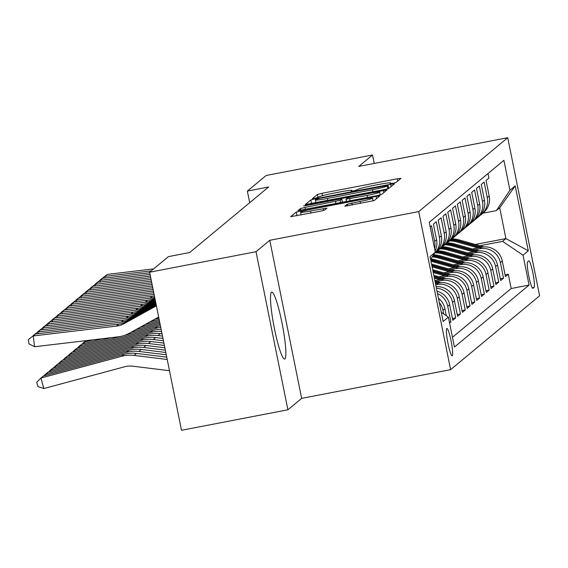 <?xml version="1.0" encoding="UTF-8"?>
<svg xmlns="http://www.w3.org/2000/svg" width="568" height="568" viewBox="0 0 568 568"><rect width="100%" height="100%" fill="white"/><g stroke="black" fill="none" stroke-linecap="round" stroke-linejoin="round"><path stroke-width="0.85" d="M392.701 183.357L395.953 182.52L400.944 178.38L397.231 178.792L322.042 193.283L317.391 194.483L312.4 198.623L314.999 198.331L318.896 196.961A13.724 0.93 -11.4 0 1 333.764 193.134L340.033 191.927A13.724 0.93 -11.4 0 1 351.982 190.465A13.724 0.93 -11.4 0 1 351.897 190.599L351.237 191.167L353.85 190.848L357.748 189.471A13.724 0.93 -11.4 0 1 372.615 185.651L378.884 184.444A13.724 0.93 -11.4 0 1 390.834 182.981A13.724 0.93 -11.4 0 1 390.748 183.116L390.081 183.677L392.701 183.357M284.902 358.912A34.073 4.26 79.1 0 0 282.14 323.632A34.073 4.26 79.1 0 0 271.731 292.129A34.073 4.26 79.1 0 0 271.461 292.257A34.073 4.26 79.1 0 0 274.216 327.537A34.073 4.26 79.1 0 0 284.625 359.047A34.073 4.26 79.1 0 0 284.902 358.912M452.284 355.802A13.98 1.747 79.1 0 0 451.148 341.332A13.98 1.747 79.1 0 0 446.881 328.403A13.98 1.747 79.1 0 0 446.767 328.46A13.98 1.747 79.1 0 0 447.904 342.937A13.98 1.747 79.1 0 0 452.171 355.859A13.98 1.747 79.1 0 0 452.284 355.802M344.79 206.219L374.241 200.547L379.807 195.903L376.073 196.358L296.233 212.041L290.667 216.685L319.883 211.317L324.534 210.124L326.927 208.115L310.554 211.005A11.474 0.781 -11.4 0 1 300.571 212.233A11.474 0.781 -11.4 0 1 313.067 208.917L362.576 199.382A11.474 0.781 -11.4 0 1 372.558 198.154A11.474 0.781 -11.4 0 1 360.062 201.47L347.162 204.253L344.804 206.291M269.779 240.292L256.019 251.709L149.625 272.214L181.497 430.288L287.898 409.791L301.651 398.367L450.609 369.661L418.737 211.587L269.779 240.292L301.651 398.367M374.227 163.435L372.523 154.993L358.77 166.417L507.728 137.712L418.737 211.587M372.523 154.993L266.129 175.498L247.35 191.089L249.693 202.705M149.625 272.214L168.405 256.622L189.684 252.526L268.629 186.986L247.35 191.089M384.202 189.613L388.846 188.42L394.391 183.819L390.685 184.231L315.488 198.722L310.838 199.922L305.272 204.565L384.202 189.613M387.085 189.882L381.547 194.483L376.896 195.676L297.973 210.621L300.365 208.612L305.016 207.419L340.154 200.348L341.759 198.999L338.024 199.453L306.273 205.573L303.66 205.893L306.933 205.027L387.085 189.882M449.572 322.972L450.885 321.878L449.409 322.162M437.509 293.613A17.473 17.296 50.3 0 1 447.747 306.28L449.657 304.696L452.802 320.288L455.671 317.902L452.447 318.527M436.423 288.224A17.473 17.296 50.3 0 1 452.526 302.311L454.443 300.721L457.588 316.319L460.456 313.934L457.233 314.551M435.72 284.745L436.842 284.532A17.473 17.296 50.3 0 1 457.311 298.342L459.228 296.752L462.373 312.343L465.242 309.965L462.018 310.582M436.742 281.501L441.627 280.556A17.473 17.296 50.3 0 1 462.096 294.366L464.013 292.776L467.159 308.374L470.027 305.989L466.804 306.613M441.528 277.525L446.412 276.588A17.473 17.296 50.3 0 1 466.882 290.397L468.799 288.807L471.944 304.398L474.812 302.02L471.582 302.637M446.313 273.556L451.198 272.612A17.473 17.296 50.3 0 1 471.667 286.421L473.584 284.838L476.722 300.429L479.598 298.044L476.367 298.669M451.099 269.587L455.983 268.643A17.473 17.296 50.3 0 1 476.453 282.452L478.362 280.862L481.508 296.453L484.383 294.075L481.153 294.693M455.884 265.611L460.769 264.674A17.473 17.296 50.3 0 1 481.238 278.476L483.148 276.893L486.293 292.484L489.162 290.099L485.938 290.724M460.669 261.642L465.554 260.698A17.473 17.296 50.3 0 1 486.023 274.507L487.933 272.917L491.079 288.516L493.947 286.13L490.724 286.755M465.455 257.666L470.332 256.729A17.473 17.296 50.3 0 1 490.802 270.538L492.719 268.948L495.864 284.54L498.732 282.161L495.509 282.779M470.233 253.697L475.118 252.753A17.473 17.296 50.3 0 1 495.587 266.562L497.504 264.972L500.649 280.571L503.518 278.185L500.373 262.594A17.473 17.296 -129.7 0 0 479.903 248.784L475.018 249.721M500.294 278.81L503.518 278.185M488.004 173.531L488.92 178.082L486.052 180.468L489.19 196.059A17.473 17.296 -129.7 0 1 483.332 212.787L481.415 214.377A17.473 17.296 -129.7 0 0 487.28 197.65L484.135 182.058L481.266 184.444L484.412 200.035A17.473 17.296 -129.7 0 1 478.547 216.763L476.63 218.346A17.473 17.296 50.3 0 1 475.132 219.461M476.63 218.346A17.473 17.296 50.3 0 0 482.495 201.626L479.349 186.027L476.481 188.413L479.626 204.004A17.473 17.296 -129.7 0 1 473.762 220.732L471.852 222.322A17.473 17.296 50.3 0 1 470.347 223.437M471.852 222.322A17.473 17.296 50.3 0 0 477.709 205.595L474.564 190.003L471.696 192.382L474.841 207.98A17.473 17.296 -129.7 0 1 468.976 224.701L467.066 226.291A17.473 17.296 50.3 0 1 465.561 227.406M467.066 226.291A17.473 17.296 50.3 0 0 472.924 209.571L469.779 193.972L466.91 196.358L470.055 211.949A17.473 17.296 -129.7 0 1 464.191 228.677L462.281 230.267A17.473 17.296 50.3 0 1 460.776 231.375M462.281 230.267A17.473 17.296 50.3 0 0 468.138 213.54L465 197.948L462.125 200.326L465.27 215.925A17.473 17.296 -129.7 0 1 459.405 232.646L457.496 234.236A17.473 17.296 50.3 0 1 455.998 235.351M457.496 234.236A17.473 17.296 50.3 0 0 463.36 217.508L460.215 201.917L457.339 204.302L460.485 219.894A17.473 17.296 -129.7 0 1 454.627 236.622L452.71 238.205A17.473 17.296 50.3 0 1 451.212 239.32M452.71 238.205A17.473 17.296 50.3 0 0 458.575 221.484L455.43 205.886L452.561 208.271L455.699 223.863A17.473 17.296 -129.7 0 1 449.842 240.591L447.925 242.181A17.473 17.296 50.3 0 1 446.427 243.296M447.925 242.181A17.473 17.296 50.3 0 0 453.789 225.453L450.644 209.862L447.776 212.24L450.921 227.839A17.473 17.296 -129.7 0 1 445.056 244.567L443.139 246.15A17.473 17.296 50.3 0 1 441.641 247.265M443.139 246.15A17.473 17.296 50.3 0 0 449.004 229.429L445.859 213.831L442.99 216.216L446.136 231.808A17.473 17.296 -129.7 0 1 440.271 248.535L438.354 250.126A17.473 17.296 50.3 0 1 436.856 251.241M438.354 250.126A17.473 17.296 50.3 0 0 444.219 233.398L441.073 217.807L438.205 220.185L441.35 235.784A17.473 17.296 -129.7 0 1 435.486 252.504L434.605 253.236M434.754 253.023A17.473 17.296 50.3 0 0 439.433 237.367L436.288 221.776L433.42 224.161L436.565 239.753A17.473 17.296 -129.7 0 1 435.06 251.006M434.577 248.599A17.473 17.296 50.3 0 0 434.648 241.343L431.502 225.744L430.189 226.845M459.228 296.752A17.473 17.296 -129.7 0 0 438.759 282.942L435.486 283.574M464.013 292.776A17.473 17.296 -129.7 0 0 443.544 278.966L434.889 280.635M468.799 288.807A17.473 17.296 -129.7 0 0 448.329 274.997L438.965 276.801M473.584 284.838A17.473 17.296 -129.7 0 0 453.108 271.028L443.75 272.832M478.362 280.862A17.473 17.296 -129.7 0 0 457.893 267.052L448.535 268.856M483.148 276.893A17.473 17.296 -129.7 0 0 462.679 263.083L453.321 264.887M487.933 272.917A17.473 17.296 -129.7 0 0 467.464 259.107L458.106 260.911M492.719 268.948A17.473 17.296 -129.7 0 0 472.249 255.138L462.885 256.942M497.504 264.972A17.473 17.296 -129.7 0 0 477.035 251.17L467.67 252.973M528.716 260.932L527.665 261.805A13.54 1.697 79.1 0 0 528.758 275.828A13.54 1.697 79.1 0 0 532.898 288.345A13.54 1.697 79.1 0 0 533.004 288.296L534.062 287.422A13.54 1.697 79.1 0 0 532.962 273.4A13.54 1.697 79.1 0 0 528.829 260.875A13.54 1.697 79.1 0 0 528.716 260.932M450.609 369.661L539.6 295.786L507.728 137.712M441.286 312.336L448.393 317.136L454.428 347.041L529.064 285.079L523.036 255.174L502.566 241.364L479.804 245.752M448.393 317.136L443.132 321.502L430.04 256.566L435.301 252.199L429.273 222.287L503.908 160.325L509.936 190.237L515.204 185.864L528.297 250.807L523.036 255.174M452.455 337.286L511.186 288.53L508.303 274.216L505.435 276.595L502.29 261.003A17.473 17.296 -129.7 0 0 481.82 247.194L472.455 248.997M479.917 215.492A17.473 17.296 -129.7 0 0 481.415 214.377M495.587 266.562L498.732 282.161M490.802 270.538L493.947 286.13M486.023 274.507L489.162 290.099M481.238 278.476L484.383 294.075M476.453 282.452L479.598 298.044M471.667 286.421L474.812 302.02M466.882 290.397L470.027 305.989M462.096 294.366L465.242 309.965M457.311 298.342L460.456 313.934M452.526 302.311L455.671 317.902M447.747 306.28L450.885 321.878M446.299 315.723L444.872 308.665A17.473 17.296 -129.7 0 0 438.446 298.264M439.312 302.574A17.473 17.296 50.3 0 1 442.962 310.256L443.707 313.976M502.566 241.364L505.91 238.588L499.712 207.824L496.361 210.607L509.936 190.237M475.317 244.481L505.91 238.588L528.297 250.807M482.814 213.213L496.361 210.607M256.019 251.709L287.898 409.791M505.08 274.834L508.303 274.216M511.186 288.53L529.064 285.079M454.443 300.721A17.473 17.296 -129.7 0 0 436.103 286.641M449.657 304.696A17.473 17.296 -129.7 0 0 437.019 291.178M435.301 252.199L430.587 259.271M499.712 207.824L515.204 185.864M388.022 185.374L319.422 198.388L315.488 199.787A13.724 0.93 -11.4 0 0 315.41 199.922A13.724 0.93 -11.4 0 0 327.353 198.459L372.473 189.762A13.724 0.93 -11.4 0 0 387.34 185.942L388.022 185.374L388.661 188.519M367.155 195.442A11.474 0.781 -11.4 0 0 379.651 192.133A11.474 0.781 -11.4 0 0 369.669 193.361L352.224 196.72L347.58 197.912L346.004 199.219L367.155 195.442L367.567 197.472M483.936 246.924L459.746 240.072A33.42 33.079 -129.7 0 0 451.908 238.837M478.05 247.918L457.354 242.06A33.42 33.079 -129.7 0 0 449.558 240.825M481.522 247.25L458.837 240.825A33.42 33.079 -129.7 0 0 450.949 239.589M450.445 240.065A33.42 33.079 50.3 0 1 458.262 241.301L480.18 247.513M151.223 270.886L104.995 276.36L105.208 278.036M153.616 268.898L107.387 274.372L100.167 279.96L107.387 274.372M479.151 250.893L454.961 244.041A33.42 33.079 -129.7 0 0 447.123 242.806M473.272 251.894L452.568 246.029A33.42 33.079 -129.7 0 0 444.779 244.794M476.737 251.226L454.052 244.801A33.42 33.079 -129.7 0 0 446.164 243.558M445.66 244.041A33.42 33.079 50.3 0 1 453.477 245.277L475.395 251.482M474.365 254.862L450.175 248.017A33.42 33.079 -129.7 0 0 442.337 246.782M468.486 255.863L447.783 250.005A33.42 33.079 -129.7 0 0 439.994 248.77M471.958 255.195L449.267 248.77A33.42 33.079 -129.7 0 0 441.379 247.534M440.875 248.01A33.42 33.079 50.3 0 1 448.692 249.245L470.609 255.451M469.58 258.838L445.39 251.986A33.42 33.079 -129.7 0 0 437.552 250.751M463.701 259.839L442.997 253.974A33.42 33.079 -129.7 0 0 435.209 252.739M467.173 259.164L444.481 252.746A33.42 33.079 -129.7 0 0 436.593 251.503M436.089 251.979A33.42 33.079 50.3 0 1 443.906 253.221L465.824 259.427M464.794 262.806L440.605 255.962A33.42 33.079 -129.7 0 0 433.59 254.762M458.916 263.808L438.212 257.943A33.42 33.079 -129.7 0 0 432.212 256.828M462.387 263.14L439.696 256.715A33.42 33.079 -129.7 0 0 433.072 255.543M432.738 256.04A33.42 33.079 50.3 0 1 439.121 257.19L461.046 263.396M150.073 274.429L100.209 280.329L100.422 282.005M149.739 272.761L102.602 278.341L95.381 283.936L102.602 278.341M150.74 277.752L95.424 284.298L95.637 285.981M150.406 276.091L97.817 282.317L90.596 287.905L97.817 282.317M151.415 281.082L90.639 288.274L90.852 289.95M151.074 279.413L93.031 286.286L85.811 291.881L93.031 286.286M152.082 284.405L85.853 292.243L86.073 293.919M151.748 282.743L88.246 290.262L81.032 295.85L88.246 290.262M154.723 319.209L158.877 318.094M460.009 266.782L435.819 259.931A33.42 33.079 -129.7 0 0 430.821 258.923M454.13 267.776L433.427 261.919A33.42 33.079 -129.7 0 0 430.998 261.33M149.987 321.829L159.132 319.365M457.602 267.109L434.91 260.684A33.42 33.079 -129.7 0 0 430.686 259.782M430.807 260.364A33.42 33.079 50.3 0 1 434.335 261.166L456.26 267.372M152.756 287.735L81.068 296.219L81.288 297.895M152.416 286.066L83.46 294.231L76.247 299.819L83.46 294.231M145.245 324.449L159.388 320.643M455.224 270.751L431.545 264.049M449.345 271.752L432.113 266.875M85.938 340.658L83.979 342.284L93.216 339.799M140.509 327.069L159.643 321.914M82.204 344.109L83.979 342.284L84.327 343.534M452.817 271.085L431.765 265.121M431.9 265.803L451.475 271.341M153.424 291.057L76.29 300.188L76.502 301.864M153.09 289.396L78.682 298.2L71.462 303.795L78.682 298.2M111.001 337.69L79.193 346.26L81.586 344.272L102.112 338.748M135.766 329.681L159.899 323.185M450.438 274.727L432.688 269.701M444.559 275.721L433.256 272.519M131.03 332.301L159.97 324.505A32.767 32.433 50.3 0 1 160.162 324.456M77.425 348.077L79.193 346.26L79.541 347.51M448.031 275.054L432.901 270.773M433.036 271.447L446.689 275.31M154.091 294.387L71.504 304.157L71.717 305.84M153.758 292.719L73.897 302.176L66.676 307.764L73.897 302.176M123.788 335.596L157.577 326.493L155.185 328.481L74.408 350.229L76.801 348.248L120.977 336.348M157.577 326.493A32.767 32.433 50.3 0 1 160.439 325.862M445.66 278.696L433.824 275.345M439.781 279.697L434.392 278.171M155.185 328.481A32.767 32.433 50.3 0 1 160.772 327.495M72.64 352.046L74.408 350.229L74.756 351.478M443.246 279.023L434.044 276.417M434.179 277.099L441.904 279.286M154.652 297.163A21.84 21.619 50.3 0 1 149.895 298.285L66.719 308.133L66.932 309.808M154.411 295.942A21.84 21.619 50.3 0 1 152.288 296.297L69.111 306.145L61.891 311.74L69.111 306.145M152.792 330.469L150.399 332.45L69.623 354.205L72.015 352.217L152.792 330.469A32.767 32.433 50.3 0 1 161.149 329.355M440.875 282.665L434.96 280.997M150.399 332.45A32.767 32.433 50.3 0 1 161.568 331.456M67.855 356.022L69.623 354.205L69.971 355.454M438.46 282.999L435.18 282.069M435.315 282.743L437.119 283.254M154.95 298.64L152.977 299.726A21.84 21.619 50.3 0 1 145.11 302.261L61.933 312.102L62.146 313.784M154.83 298.03A21.84 21.619 50.3 0 1 147.502 300.273L64.326 310.121L57.105 315.709L64.326 310.121M148.014 334.438L145.621 336.426L64.837 358.174L67.23 356.186L148.014 334.438A32.767 32.433 50.3 0 1 160.403 333.572L162.036 333.771M145.621 336.426A32.767 32.433 50.3 0 1 158.011 335.553L162.505 336.107M63.069 359.991L64.837 358.174L65.185 359.423M155.192 299.833L148.198 303.702A21.84 21.619 50.3 0 1 140.324 306.23L57.148 316.078L57.361 317.753M155.071 299.237L150.584 301.714A21.84 21.619 50.3 0 1 142.717 304.242L59.541 314.09L52.32 319.685L59.541 314.09M143.228 338.407L140.836 340.395L60.052 362.15L62.444 360.162L143.228 338.407A32.767 32.433 50.3 0 1 155.618 337.541L162.981 338.443M140.836 340.395A32.767 32.433 50.3 0 1 153.225 339.529L163.449 340.786M58.284 363.967L60.052 362.15L60.4 363.392M155.433 301.033L143.413 307.671A21.84 21.619 50.3 0 1 135.546 310.199L52.362 320.047L52.575 321.722M155.312 300.436L145.806 305.69A21.84 21.619 50.3 0 1 137.932 308.218L54.755 318.059L47.535 323.654L54.755 318.059M138.443 342.383L136.05 344.371L55.273 366.119L57.666 364.131L138.443 342.383A32.767 32.433 50.3 0 1 150.832 341.51L163.925 343.122M136.05 344.371A32.767 32.433 50.3 0 1 148.44 343.498L164.393 345.458M53.498 367.936L55.273 366.119L55.614 367.368M155.675 302.226L138.627 311.647A21.84 21.619 50.3 0 1 130.761 314.175L47.577 324.023L47.797 325.698M155.554 301.629L141.02 309.659A21.84 21.619 50.3 0 1 133.153 312.187L49.97 322.035L42.756 327.622L49.97 322.035M155.916 303.426L133.842 315.616A21.84 21.619 50.3 0 1 125.975 318.144L42.792 327.992L43.012 329.667M155.795 302.822L136.235 313.628A21.84 21.619 50.3 0 1 128.368 316.163L45.184 326.004L37.971 331.598L45.184 326.004M156.157 304.618L129.057 319.592A21.84 21.619 50.3 0 1 121.19 322.12L38.013 331.96L38.226 333.643M156.037 304.022L131.449 317.604A21.84 21.619 50.3 0 1 123.583 320.132L40.406 329.98L33.185 335.567L40.406 329.98M133.657 346.352L131.265 348.34L50.488 370.087L52.881 368.107L133.657 346.352A32.767 32.433 50.3 0 1 146.047 345.486L164.862 347.793M131.265 348.34A32.767 32.433 50.3 0 1 143.654 347.474L165.338 350.136M48.713 371.905L50.488 370.087L50.836 371.337M128.872 350.328L126.479 352.309L45.703 374.063L48.095 372.075L128.872 350.328A32.767 32.433 50.3 0 1 141.262 349.455L165.806 352.472M126.479 352.309A32.767 32.433 50.3 0 1 138.869 351.443L166.282 354.808M43.928 375.881L45.703 374.063L46.051 375.313M124.087 354.297L121.694 356.285L40.917 378.032L43.31 376.044L124.087 354.297A32.767 32.433 50.3 0 1 136.476 353.431L166.751 357.151M121.694 356.285A32.767 32.433 50.3 0 1 134.083 355.412L167.219 359.487M40.917 378.032L43.835 388.54L37.879 386.552L36.714 382.349L40.917 378.032M169.484 370.705L132.869 366.211A21.84 21.619 -129.7 0 0 124.612 366.786L43.835 388.54M156.399 305.818L124.271 323.561A21.84 21.619 50.3 0 1 116.404 326.089L33.228 335.936L34.605 346.736L117.782 336.888A32.767 32.433 -129.7 0 0 129.589 333.096L158.664 317.036M156.278 305.215L126.664 321.573A21.84 21.619 50.3 0 1 118.797 324.101L35.621 333.949L28.4 339.543L35.621 333.949M34.605 346.736L28.954 343.86L28.4 339.543M436.842 284.532L438.759 282.942M441.627 280.556L443.544 278.966M446.412 276.588L448.329 274.997M451.198 272.612L453.108 271.028M455.983 268.643L457.893 267.052M460.769 264.674L462.679 263.083M465.554 260.698L467.464 259.107M470.332 256.729L472.249 255.138M475.118 252.753L477.035 251.17M479.903 248.784L481.82 247.194M487.28 197.65L489.19 196.059M434.648 241.343L436.565 239.753M439.433 237.367L441.35 235.784M444.219 233.398L446.136 231.808M449.004 229.429L450.921 227.839M453.789 225.453L455.699 223.863M458.575 221.484L460.485 219.894M463.36 217.508L465.27 215.925M468.138 213.54L470.055 211.949M472.924 209.571L474.841 207.98M477.709 205.595L479.626 204.004M482.495 201.626L484.412 200.035M500.373 262.594L502.29 261.003M442.962 310.256L444.872 308.665M532.244 287.77L534.062 287.422M390.862 183.663L390.748 183.116M352.011 191.146L351.897 190.599M318.023 197.6L317.391 194.483M322.525 195.683L322.042 193.283M397.692 181.078L397.231 178.792M311.584 203.607L310.838 199.922M315.673 199.638L315.488 198.722M391.139 186.517L390.685 184.231M327.764 200.49L327.353 198.459M372.885 191.792L372.473 189.762M387.916 188.761L387.34 185.942M300.721 210.352L300.365 208.612M305.421 209.45L305.016 207.419M335.922 203.571L335.51 201.541M340.623 202.669L340.154 200.348M342.39 202.329L341.73 199.041M307.011 205.431L306.933 205.027M383.84 192.58L383.379 190.294M346.473 201.541L346.019 199.29M350.122 200.838L349.71 198.807M347.51 205.985L347.162 204.253M352.217 205.091L351.812 203.053M360.467 203.5L360.062 201.47M310.966 213.035L310.554 211.005M323.575 210.472L323.192 208.57M296.979 215.733L296.233 212.041M301.09 211.878L300.884 210.849M376.534 198.637L376.073 196.358M458.837 240.825L459.746 240.072M457.354 242.06L458.262 241.301M454.052 244.801L454.961 244.041M452.568 246.029L453.477 245.277M449.267 248.77L450.175 248.017M447.783 250.005L448.692 249.245M444.481 252.746L445.39 251.986M442.997 253.974L443.906 253.221M439.696 256.715L440.605 255.962M438.212 257.943L439.121 257.19M434.91 260.684L435.819 259.931M433.427 261.919L434.335 261.166M149.895 298.285L152.288 296.297M152.977 299.726L154.858 298.172M145.11 302.261L147.502 300.273M160.403 333.572L158.011 335.553M148.198 303.702L150.584 301.714M140.324 306.23L142.717 304.242M155.618 337.541L153.225 339.529M143.413 307.671L145.806 305.69M135.546 310.199L137.932 308.218M150.832 341.51L148.44 343.498M138.627 311.647L141.02 309.659M130.761 314.175L133.153 312.187M133.842 315.616L136.235 313.628M125.975 318.144L128.368 316.163M129.057 319.592L131.449 317.604M121.19 322.12L123.583 320.132M146.047 345.486L143.654 347.474M141.262 349.455L138.869 351.443M136.476 353.431L134.083 355.412M124.271 323.561L126.664 321.573M116.404 326.089L118.797 324.101M390.969 183.649L390.834 182.981M352.117 191.132L351.982 190.465M388.682 188.512L388.043 185.345M315.978 202.762L315.41 199.922M342.426 202.322L341.759 198.999M380.219 194.93L379.651 192.133M346.437 201.548L345.983 199.261M373.119 200.937L372.558 198.154M301.118 214.938L300.571 212.233"/></g></svg>
